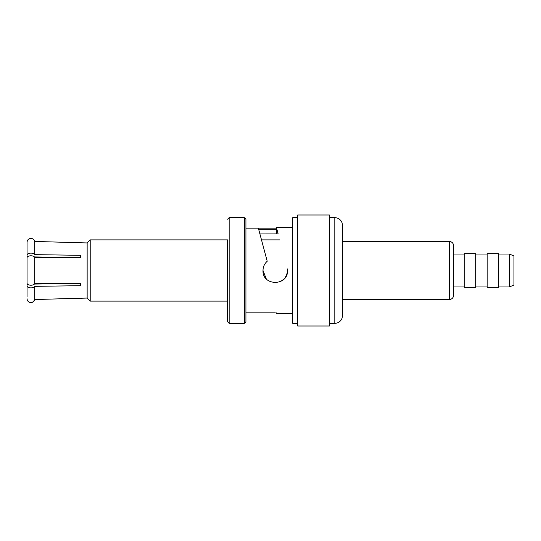 <?xml version="1.0" encoding="UTF-8"?>
<svg xmlns="http://www.w3.org/2000/svg" width="541" height="541" viewBox="0 0 541 541"><rect width="100%" height="100%" fill="white"/><g stroke="black" fill="none" stroke-linecap="round" stroke-linejoin="round"><path stroke-width="0.81" d="M80.643 242.747L34.705 241.448L87.148 242.943L90.212 239.879L227.626 239.879L227.626 321.794L227.626 301.121L90.212 301.121L87.148 298.057L80.643 298.253M87.148 242.943L87.148 298.057M34.705 254.649L34.705 241.448C34.164 239.541 32.9 238.513 30.918 238.385C28.572 238.615 27.28 239.906 27.05 242.26L27.05 255.054C27.28 253.878 28.572 253.229 30.918 253.114C32.9 253.181 34.157 253.695 34.705 254.649L80.643 255.318L80.643 257.969L34.705 257.3L34.705 283.7L80.643 283.031L80.643 285.682L34.705 286.351L34.705 299.552L80.643 298.206L34.705 299.552L33.366 301.75M33.346 301.763L30.918 302.615C32.9 302.487 34.157 301.465 34.705 299.552M34.705 257.3C34.164 256.346 32.9 255.832 30.918 255.765C28.572 255.879 27.28 256.529 27.05 257.705L27.05 283.295C27.28 284.471 28.572 285.121 30.918 285.235C32.9 285.168 34.157 284.654 34.705 283.7M34.705 286.351C34.164 287.305 32.9 287.819 30.918 287.886C28.572 287.771 27.28 287.122 27.05 285.946L27.05 296.725M27.435 284.133L27.435 284.742M34.475 284.059L80.643 283.383L80.643 283.031M329.449 326.007L297.678 326.007L297.678 214.993L329.449 214.993L329.449 326.007M329.449 323.322L334.805 323.322A7.655 7.655 0 0 0 342.467 315.667L342.467 225.333A7.655 7.655 0 0 0 334.805 217.678L329.449 217.678M342.467 299.403L449.645 299.403A3.828 3.828 0 0 0 453.473 295.575L453.473 245.425A3.828 3.828 0 0 0 449.645 241.597L342.467 241.597M453.473 286.96L464.192 286.96M475.674 287.345L464.192 287.345L464.192 253.655L475.674 253.655L475.674 287.345M475.674 286.96L487.157 286.96M498.64 287.345L487.157 287.345L487.157 253.655L498.64 253.655L498.64 287.345M498.64 286.96L509.358 286.96L509.358 254.04L498.64 254.04M509.358 286.96L513.95 285.046L513.95 255.954L509.358 254.04M244.397 323.322L229.161 323.322L229.161 217.678L244.397 217.678L245.925 219.206L245.925 321.794L244.397 323.322L244.397 217.678M297.678 323.322L292.701 323.322L292.701 217.678L297.678 217.678M259.903 233.949L278.128 233.915L276.579 228.153L258.348 228.153L267.22 261.249C264.481 263.71 263.075 266.794 263 270.5C262.236 286.297 288.252 286.311 287.494 270.5L287.433 269.249M258.639 229.215L276.579 229.215L276.579 233.915M287.257 272.907L285.418 277.323M283.89 279.183L279.995 281.793M266.213 278.771L263 270.5M287.393 268.904L287.494 270.5M276.579 312.935L275.017 312.935L276.579 312.935L276.579 313.753L292.701 313.753M245.925 312.847L275.017 312.847M276.579 228.072L276.579 227.247L292.701 227.247M276.573 228.099L277.844 232.873M245.925 228.153L258.348 228.153M487.157 254.04L475.674 254.04M464.192 254.04L453.473 254.04M227.626 321.794L229.161 323.322M229.161 217.678L227.626 219.206M27.435 256.258L27.435 256.867M80.643 257.969L80.643 257.617L34.475 256.941M27.05 285.946L27.05 284.938M27.05 255.054L27.05 256.062M27.05 242.26L27.05 244.275M27.05 298.74C27.28 301.094 28.572 302.385 30.918 302.615M90.212 239.879L90.212 301.121M261.492 239.879L279.724 239.879M449.645 299.403L449.645 241.597M334.805 323.322L334.805 217.678"/></g></svg>
